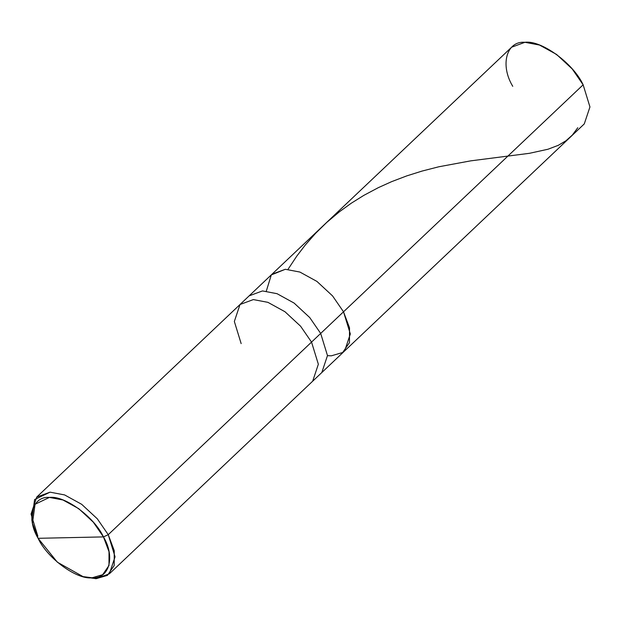 <?xml version="1.0" encoding="UTF-8"?>
<svg xmlns="http://www.w3.org/2000/svg" width="621" height="621" viewBox="0 0 621 621"><rect width="100%" height="100%" fill="white"/><g stroke="black" fill="none" stroke-linecap="round" stroke-linejoin="round"><path stroke-width="0.93" d="M266.316 291.094L271.299 274.917L285.318 269.289L299.889 272.052L316.943 281.429L332.577 295.93L343.514 311.804L583.142 84.805L589.95 106.952L584.276 123.913L344.655 350.912L350.329 333.951L343.514 311.804L349.514 327.779L349.476 342.621L342.668 352.511L331.335 355.825L327.492 355.67L331.335 355.825L342.668 352.511L349.476 342.621L349.514 327.779L343.514 311.804L332.577 295.93L316.943 281.429L299.889 272.052L285.318 269.289L271.998 274.21L285.318 269.289L299.889 272.052L316.943 281.429L332.577 295.93L343.514 311.804L350.329 333.951L344.655 350.912L321.81 372.546L327.484 355.585L320.677 333.438L343.514 311.804L332.577 295.93L316.943 281.429L299.889 272.052L285.318 269.289L271.299 274.917L266.316 291.094M84.619 576.994L96.061 578.702L109.381 573.788L115.056 556.827L108.248 534.681L311.54 342.093L318.348 364.24L312.673 381.201L318.348 364.24L311.54 342.093L320.677 333.438L309.739 317.572L294.098 303.071L277.044 293.686L262.473 290.931L249.153 295.852L511.619 47.212L524.939 42.298L539.509 45.054L556.563 54.431L572.197 68.931L583.142 84.805C573.33 63.365 541.326 39.985 524.939 42.298C506.503 40.738 499.796 64.949 512.752 86.319M583.142 84.805L320.677 333.438L327.484 355.585L321.81 372.546L109.381 573.788M241.158 343.615L234.342 321.468L240.016 304.507L253.337 299.586L267.907 302.342L284.961 311.726L300.603 326.227L311.54 342.093L300.603 326.227L284.961 311.726L267.907 302.342L253.337 299.586L240.016 304.507L249.153 295.852L262.473 290.931L277.044 293.686L294.098 303.071L309.739 317.572L320.677 333.438L108.248 534.681L103.451 536.901L93.29 522.16L78.774 508.692L62.938 499.983L49.408 497.421L35.055 504.283L32.471 523.231L38.091 538.306L103.451 536.901C115.475 556.742 109.257 579.23 92.133 577.778C76.919 579.921 47.196 558.217 38.091 538.306C26.059 518.457 32.284 495.977 49.408 497.421C64.623 495.279 94.338 516.99 103.451 536.901L38.091 538.306L57.349 562.184L83.043 576.614L92.133 577.778L102.659 574.697L108.986 565.514L109.017 551.735L103.451 536.901L108.248 534.681L114.241 550.656L114.202 565.498L107.402 575.388L96.061 578.702L83.043 576.614M32.471 523.231L31.811 519.963L34.597 499.556L50.045 492.166L64.615 494.929L81.669 504.306L97.303 518.807L108.248 534.681L97.303 518.807L81.669 504.306L64.615 494.929L50.045 492.166L36.724 497.087L31.05 514.048L37.858 536.195M577.786 127.724L572.337 135.075L565.956 140.773L558.31 145.306L547.986 149.242L529.457 153.309L470.625 160.87L438.822 166.777L422.032 171.078L406.786 175.883L391.649 181.643L378.336 187.651L363.852 195.359L351.354 203.16L339.392 211.792L326.755 222.403L315.577 233.341L305.245 245.07L296.799 256.093L287.997 269.359M240.016 304.507L36.724 497.087"/></g></svg>
